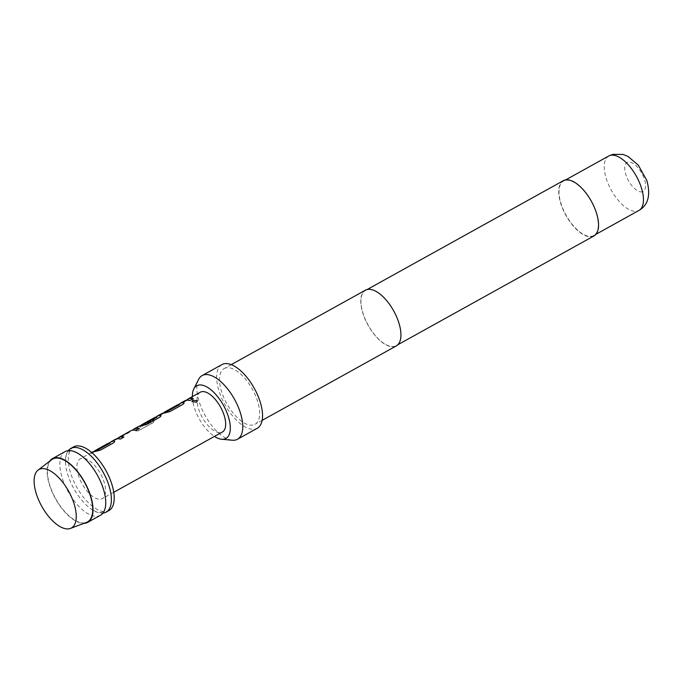 <?xml version="1.0" encoding="UTF-8"?>
<svg xmlns="http://www.w3.org/2000/svg" width="683" height="683" viewBox="0 0 683 683"><rect width="100%" height="100%" fill="white"/><g stroke="black" fill="none" stroke-linecap="round" stroke-linejoin="round"><path stroke-width="0.51" stroke-dasharray="3.42 2.56" d="M191.923 401.63L196.491 402.381L197.532 400.776M100.452 515.281A36.412 16.785 61 0 1 98.659 515.998A36.412 16.785 61 0 1 67.122 489.754A36.412 16.785 61 0 1 65.116 451.608M110.091 442.934L110.159 443.096A22.573 10.407 -119 0 0 108.938 443.284A22.573 10.407 -119 0 0 107.829 443.728A22.573 10.407 -119 0 0 106.13 445.273L106.027 445.128A22.752 10.493 -119 0 1 107.743 443.566M114.027 441.116C115.205 441.355 114.864 442.089 113.011 443.335L100.555 450.251L94.92 451.719A22.573 10.407 -119 0 0 93.392 451.907A22.573 10.407 -119 0 0 92.29 452.351A22.573 10.407 -119 0 0 90.591 453.896L90.489 453.751A22.752 10.493 -119 0 1 92.196 452.197M111.389 441.756A22.573 10.407 -119 0 0 109.69 443.301L106.13 445.273M118.885 437.385L130.957 430.896A22.573 10.407 -119 0 1 132.075 430.444A22.573 10.407 -119 0 1 135.917 430.623L139.477 428.651A22.573 10.407 -119 0 0 139.255 428.591M116.588 438.87L115.427 439.51A22.573 10.407 -119 0 1 116.537 439.067A22.573 10.407 -119 0 1 120.37 439.254L123.93 437.274A22.573 10.407 -119 0 0 123.708 437.214M156.757 417.04L156.834 417.202A22.573 10.407 -119 0 0 155.604 417.39A22.573 10.407 -119 0 0 154.503 417.834A22.573 10.407 -119 0 0 154.486 417.842L154.401 417.68M160.309 415.435C161.487 415.674 161.145 416.417 159.293 417.654L146.836 424.57L141.202 426.038A22.573 10.407 -119 0 0 139.673 426.226A22.573 10.407 -119 0 0 138.564 426.679A22.573 10.407 -119 0 0 135.951 430.008L135.84 429.88A22.752 10.493 -119 0 1 138.478 426.516M157.671 416.075A22.573 10.407 -119 0 0 157.414 416.229L142.346 424.98A22.752 10.493 -119 0 1 143.917 423.503L155.656 417.193M154.127 418.039L144.011 423.656A22.573 10.407 -119 0 0 142.448 425.125M179.509 404.413L179.578 404.584A22.573 10.407 -119 0 0 178.357 404.763A22.573 10.407 -119 0 0 177.256 405.207A22.573 10.407 -119 0 0 175.557 406.752L175.454 406.607A22.752 10.493 -119 0 1 177.162 405.053M183.445 402.603C184.623 402.833 184.282 403.576 182.438 404.814L169.973 411.729L164.347 413.198A22.573 10.407 -119 0 0 162.81 413.386A22.573 10.407 -119 0 0 161.709 413.838A22.573 10.407 -119 0 0 160.01 415.384L159.907 415.23A22.752 10.493 -119 0 1 161.615 413.676M180.816 403.235A22.573 10.407 -119 0 0 179.117 404.78L175.557 406.752M186.007 400.358L184.845 400.998A22.573 10.407 -119 0 1 185.955 400.545A22.573 10.407 -119 0 1 189.789 400.733L193.349 398.761A22.573 10.407 -119 0 0 193.127 398.693M51.677 459.685A35.951 16.571 -119 0 0 55.186 497.822A35.951 16.571 -119 0 0 85.751 522.649A35.951 16.571 -119 0 0 86.485 522.41M49.56 461.307A36.412 16.785 -119 0 0 55.391 498.641A36.412 16.785 -119 0 0 83.983 523.349M73.593 446.904A36.412 16.785 -119 0 0 75.6 485.05A36.412 16.785 -119 0 0 107.137 511.294A36.412 16.785 -119 0 0 108.921 510.577M68.274 450.635A36.412 16.785 -119 0 0 65.525 462.98A36.412 16.785 -119 0 0 91.018 508.912A36.412 16.785 -119 0 0 102.945 513.121M200.298 392.213A22.752 10.493 -119 0 0 201.553 416.058A22.752 10.493 -119 0 0 221.266 432.459A22.752 10.493 -119 0 0 222.376 432.015M81.337 458.395A22.752 10.493 -119 0 0 80.218 458.839A22.752 10.493 -119 0 0 81.473 482.685A22.752 10.493 -119 0 0 101.186 499.085A22.752 10.493 -119 0 0 102.296 498.641A22.752 10.493 -119 0 0 101.05 474.796A22.752 10.493 -119 0 0 81.337 458.395M94.689 451.019A22.752 10.493 -119 0 0 94.049 451.779L90.489 453.751M110.236 442.396A22.752 10.493 -119 0 0 109.587 443.147L106.027 445.128M115.342 439.357A22.752 10.493 -119 0 0 115.086 439.51C114.334 440.159 114.957 440.014 116.947 439.067L132.895 429.82M115.427 439.51A22.573 10.407 -119 0 0 115.171 439.664L114.829 440.023L115.171 439.664C114.428 440.313 115.051 440.159 117.049 439.22L116.947 439.067M141.355 425.125A22.752 10.493 -119 0 0 139.913 427.362L154.179 419.575A22.752 10.493 -119 0 0 153.547 422.307L138.589 430.606L135.951 430.862L135.84 429.88M142.516 424.484A22.573 10.407 -119 0 0 140.024 427.498L154.179 419.575M156.031 416.989L142.346 424.98M164.108 412.506A22.752 10.493 -119 0 0 163.468 413.258L159.907 415.23M179.655 403.875A22.752 10.493 -119 0 0 179.014 404.635L175.454 406.607M184.76 400.836A22.752 10.493 -119 0 0 183.044 402.398L186.604 400.417A22.752 10.493 -119 0 1 187.253 399.666M192.358 396.618A30.103 13.873 -119 0 0 214.436 436.42M198.565 379.475A36.412 16.785 -119 0 0 205.139 415.554A36.412 16.785 -119 0 0 232.271 440.228M221.924 364.594A36.412 16.785 -119 0 0 223.939 402.748A36.412 16.785 -119 0 0 255.476 428.992A36.412 16.785 -119 0 0 257.26 428.275M365.405 290.19A31.862 14.684 -119 0 0 367.164 323.571A31.862 14.684 -119 0 0 394.757 346.537A31.862 14.684 -119 0 0 396.319 345.905M225.697 367.949A31.862 14.684 -119 0 0 224.135 368.581A31.862 14.684 -119 0 0 225.894 401.963A31.862 14.684 -119 0 0 253.487 424.92A31.862 14.684 -119 0 0 255.049 424.297A31.862 14.684 -119 0 0 253.291 390.915A31.862 14.684 -119 0 0 225.697 367.949M563.313 180.696A31.589 14.556 -119 0 0 565.054 213.788A31.589 14.556 -119 0 0 592.417 236.557A31.589 14.556 -119 0 0 593.962 235.934M367.087 289.805A31.589 14.556 -119 0 0 365.542 290.429A31.589 14.556 -119 0 0 367.283 323.529A31.589 14.556 -119 0 0 394.637 346.298A31.589 14.556 -119 0 0 396.191 345.666A31.589 14.556 -119 0 0 394.45 312.575A31.589 14.556 -119 0 0 367.087 289.805M565.063 180.474A31.128 14.352 -119 0 0 563.535 181.089A31.128 14.352 -119 0 0 565.251 213.711A31.128 14.352 -119 0 0 592.221 236.147A31.128 14.352 -119 0 0 593.74 235.533A31.128 14.352 -119 0 0 592.024 202.911A31.128 14.352 -119 0 0 565.063 180.474M119.004 437.325L130.598 431.101M184.845 400.998A22.573 10.407 -119 0 0 183.146 402.543L183.044 402.398M188.406 399.017A22.573 10.407 -119 0 0 186.707 400.562L186.604 400.417M186.707 400.562L183.146 402.543M165.269 411.858A22.573 10.407 -119 0 0 163.57 413.403L163.468 413.258M163.57 413.403L160.01 415.384M154.29 419.712A22.573 10.407 -119 0 0 153.658 422.418L153.547 422.307M153.658 422.418L138.589 430.606M138.709 430.717L136.054 430.982L135.951 430.008M134.534 428.915A22.573 10.407 -119 0 0 134.278 429.061L129.411 432.16M129.514 432.305L117.049 439.22M132.126 430.247L130.974 430.888A22.573 10.407 -119 0 0 130.957 430.896L130.871 430.734M95.851 450.379A22.573 10.407 -119 0 0 94.152 451.924L94.049 451.779M94.152 451.924L90.591 453.896M642.37 191.769A16.563 7.633 61 0 1 627.6 178.989A16.563 7.633 61 0 1 627.925 162.144A16.563 7.633 61 0 1 642.694 174.925A16.563 7.633 61 0 1 642.37 191.769M608.741 156.006A31.128 14.352 -119 0 0 610.457 188.628A31.128 14.352 -119 0 0 637.427 211.064A31.128 14.352 -119 0 0 638.947 210.449M65.525 462.98C65.892 451.83 67.31 453.418 68.829 451.634L69.717 451.275C70.631 450.123 74.123 451.309 80.201 454.835M105.686 500.776C105.327 511.926 103.91 510.329 102.39 512.122L101.494 512.481C99.231 512.071 100.512 514.632 91.018 508.912M108.99 443.088L107.829 443.728M178.408 404.567L177.256 405.207M91.676 452.488L80.218 458.839M113.754 492.281L102.296 498.641M231.238 364.637L224.135 368.581M367.215 289.498L365.542 290.429M565.686 179.894L563.535 181.089M595.9 234.337L593.74 235.533M397.865 344.736L396.191 345.666M262.152 420.352L255.049 424.297M162.861 413.189L161.709 413.838M139.725 426.03L138.564 426.679M93.443 451.711L92.29 452.351"/><path stroke-width="1.02" d="M197.532 400.776L193.007 400.289L191.923 401.63M192.973 400.127L191.906 401.553L196.482 402.244L197.524 400.699L193.007 400.289M52.403 458.66L65.116 451.608A36.412 16.785 61 0 1 66.9 450.882A36.412 16.785 61 0 1 80.201 454.835A36.412 16.785 61 0 1 105.686 500.776A36.412 16.785 61 0 1 100.452 515.281L87.731 522.333A36.412 16.785 -119 0 0 85.725 484.187A36.412 16.785 -119 0 0 54.188 457.943A36.412 16.785 -119 0 0 52.403 458.66A36.412 16.785 -119 0 0 49.56 461.307M114.659 441.355L114.027 441.116A22.573 10.407 -119 0 0 112.499 441.303A22.573 10.407 -119 0 0 111.389 441.756L108.99 443.088M110.159 443.096L98.173 449.747A22.573 10.407 -119 0 0 96.952 449.935A22.573 10.407 -119 0 0 95.851 450.379L93.443 451.711M139.255 428.591A22.573 10.407 -119 0 0 135.635 428.463A22.573 10.407 -119 0 0 134.534 428.915L132.126 430.247M123.708 437.214A22.573 10.407 -119 0 0 120.097 437.094A22.573 10.407 -119 0 0 118.987 437.538L118.885 437.385A22.752 10.493 -119 0 0 118.885 437.385A22.752 10.493 -119 0 1 120.012 436.932A22.752 10.493 -119 0 1 123.879 437.111L120.328 439.092A22.752 10.493 -119 0 0 116.452 438.904A22.752 10.493 -119 0 0 115.342 439.357L111.303 441.594A22.752 10.493 -119 0 0 110.236 442.396M160.94 415.682L160.309 415.435A22.573 10.407 -119 0 0 158.78 415.631A22.573 10.407 -119 0 0 157.671 416.075L155.656 417.193M156.834 417.202L144.847 423.853A22.573 10.407 -119 0 0 143.626 424.041A22.573 10.407 -119 0 0 142.516 424.484L139.725 426.03M184.077 402.842L183.445 402.603A22.573 10.407 -119 0 0 181.917 402.791A22.573 10.407 -119 0 0 180.816 403.235L178.408 404.567M179.578 404.584L167.6 411.234A22.573 10.407 -119 0 0 166.37 411.414A22.573 10.407 -119 0 0 165.269 411.858L162.861 413.189M193.127 398.693A22.573 10.407 -119 0 0 189.515 398.573A22.573 10.407 -119 0 0 188.406 399.017L186.007 400.358M40.604 468.862A33.433 15.41 -119 0 0 38.086 470.1A33.433 15.41 -119 0 0 39.956 502.859A33.433 15.41 -119 0 0 69.768 528.651A33.433 15.41 -119 0 0 70.443 528.429A33.433 15.41 -119 0 0 70.417 494.654A33.433 15.41 -119 0 0 40.604 468.862M70.443 528.429L86.485 522.41A35.951 16.571 -119 0 0 86.092 485.357A35.951 16.571 -119 0 0 54.384 458.344A35.951 16.571 -119 0 0 51.677 459.685L38.086 470.1M83.983 523.349A36.412 16.785 -119 0 0 85.947 523.058A36.412 16.785 -119 0 0 87.731 522.333M102.945 513.121A36.412 16.785 -119 0 0 104.311 512.865A36.412 16.785 -119 0 0 106.096 512.148A36.412 16.785 -119 0 0 104.089 473.993A36.412 16.785 -119 0 0 72.552 447.749A36.412 16.785 -119 0 0 70.767 448.466A36.412 16.785 -119 0 0 68.274 450.635M106.096 512.148L108.921 510.577A36.412 16.785 -119 0 0 106.915 472.423A36.412 16.785 -119 0 0 75.378 446.178A36.412 16.785 -119 0 0 73.593 446.904L70.767 448.466M113.754 492.281L222.376 432.015A22.752 10.493 -119 0 0 221.121 408.169A22.752 10.493 -119 0 0 201.417 391.76A22.752 10.493 -119 0 0 200.298 392.213L188.32 398.863A22.752 10.493 -119 0 0 187.253 399.666M114.642 441.278L113.959 440.953C115.145 441.192 114.812 441.935 112.968 443.173L100.503 450.088L94.86 451.557A22.752 10.493 -119 0 0 93.315 451.745A22.752 10.493 -119 0 0 92.196 452.197L91.676 452.488M95.757 450.217L107.743 443.566A22.752 10.493 -119 0 1 108.862 443.122A22.752 10.493 -119 0 1 110.091 442.934L98.104 449.585A22.752 10.493 -119 0 0 96.875 449.773A22.752 10.493 -119 0 0 95.757 450.217A22.752 10.493 -119 0 0 94.689 451.019M114.027 441.116L113.959 440.953A22.752 10.493 -119 0 0 112.422 441.141A22.752 10.493 -119 0 0 111.303 441.594M130.513 430.939L130.871 430.734A22.752 10.493 -119 0 0 130.871 430.734A22.752 10.493 -119 0 1 131.998 430.281A22.752 10.493 -119 0 1 135.866 430.469L139.426 428.489A22.752 10.493 -119 0 0 135.558 428.301A22.752 10.493 -119 0 0 134.44 428.753A22.752 10.493 -119 0 0 134.192 428.907L132.895 429.82M160.923 415.597L160.24 415.273C161.427 415.512 161.094 416.254 159.25 417.492L146.785 424.408L141.133 425.876A22.752 10.493 -119 0 0 139.597 426.064A22.752 10.493 -119 0 0 138.478 426.516L134.44 428.753M154.042 417.885L154.401 417.68A22.752 10.493 -119 0 1 154.409 417.672A22.752 10.493 -119 0 1 155.528 417.228A22.752 10.493 -119 0 1 156.757 417.04L144.779 423.691A22.752 10.493 -119 0 0 143.541 423.878A22.752 10.493 -119 0 0 142.431 424.322A22.752 10.493 -119 0 0 141.355 425.125M160.309 415.435L160.24 415.273A22.752 10.493 -119 0 0 158.704 415.469A22.752 10.493 -119 0 0 157.585 415.913A22.752 10.493 -119 0 0 157.329 416.067L156.031 416.989M184.06 402.757L183.386 402.432C184.564 402.671 184.231 403.414 182.387 404.652L169.922 411.567L164.279 413.036A22.752 10.493 -119 0 0 162.733 413.224A22.752 10.493 -119 0 0 161.615 413.676L157.585 415.913M165.175 411.704L177.162 405.053A22.752 10.493 -119 0 1 178.28 404.601A22.752 10.493 -119 0 1 179.509 404.413L167.523 411.064A22.752 10.493 -119 0 0 166.293 411.251A22.752 10.493 -119 0 0 165.175 411.704A22.752 10.493 -119 0 0 164.108 412.506M183.445 402.603L183.386 402.432A22.752 10.493 -119 0 0 181.84 402.629A22.752 10.493 -119 0 0 180.722 403.072A22.752 10.493 -119 0 0 179.655 403.875M188.32 398.863A22.752 10.493 -119 0 1 189.439 398.411A22.752 10.493 -119 0 1 193.306 398.599L189.746 400.571A22.752 10.493 -119 0 0 185.878 400.383A22.752 10.493 -119 0 0 184.76 400.836L180.722 403.072M214.436 436.42A30.103 13.873 -119 0 0 221.634 439.246A30.103 13.873 -119 0 0 224.468 439.032A30.103 13.873 -119 0 0 225.057 408.425A30.103 13.873 -119 0 0 198.207 385.195A30.103 13.873 -119 0 0 193.767 389.02A30.103 13.873 -119 0 0 192.358 396.618M221.634 439.246L232.271 440.228A36.412 16.785 -119 0 0 235.695 439.972A36.412 16.785 -119 0 0 237.479 439.246A36.412 16.785 -119 0 0 235.473 401.1A36.412 16.785 -119 0 0 203.935 374.856A36.412 16.785 -119 0 0 202.151 375.573A36.412 16.785 -119 0 0 198.565 379.475L193.767 389.02M237.479 439.246L257.26 428.275A36.412 16.785 -119 0 0 255.254 390.121A36.412 16.785 -119 0 0 223.717 363.877A36.412 16.785 -119 0 0 221.924 364.594L202.151 375.573M262.152 420.352L396.319 345.905A31.862 14.684 -119 0 0 394.561 312.524A31.862 14.684 -119 0 0 366.967 289.566A31.862 14.684 -119 0 0 365.405 290.19L231.238 364.637M397.865 344.736L593.962 235.934A31.589 14.556 -119 0 0 592.221 202.834A31.589 14.556 -119 0 0 564.867 180.064A31.589 14.556 -119 0 0 563.313 180.696L367.215 289.498M118.987 437.538A22.573 10.407 -119 0 0 118.97 437.547L116.588 438.87M610.269 155.391A31.128 14.352 -119 0 0 608.741 156.006L612.839 154.349L623.152 154.46L628.087 156.458L638.315 165.166L646.81 180.457C650.865 195.022 648.244 205.02 638.947 210.449A31.128 14.352 -119 0 0 637.23 177.828A31.128 14.352 -119 0 0 610.269 155.391M154.409 417.672L142.431 424.322M608.741 156.006L565.686 179.894M638.947 210.449L595.9 234.337M130.88 430.725L118.902 437.376"/></g></svg>
